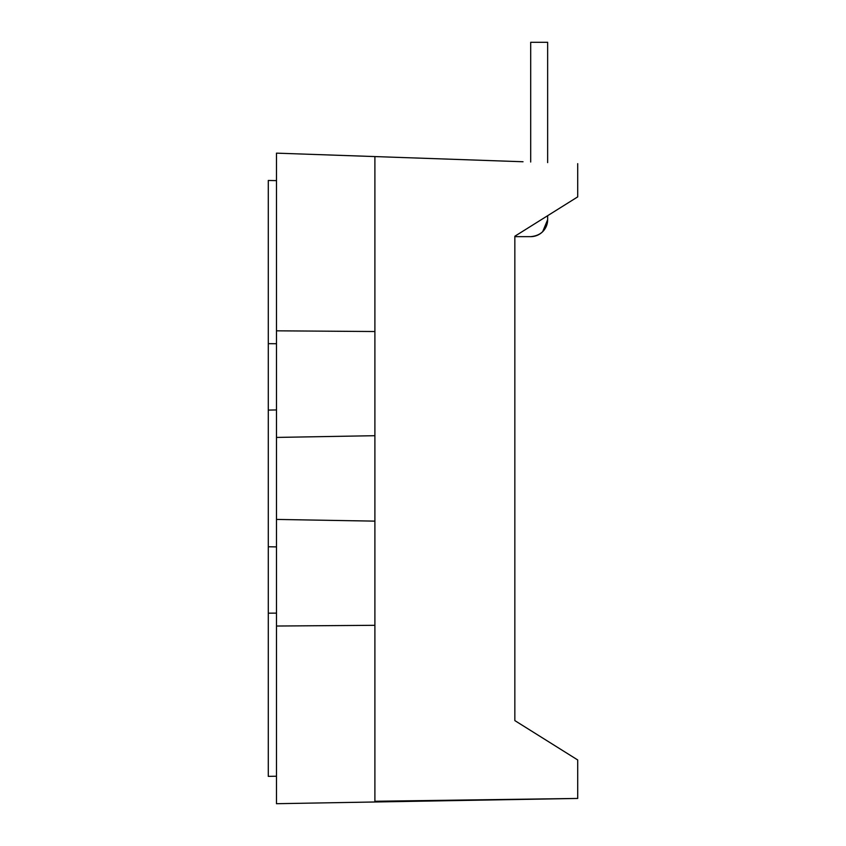 <?xml version="1.0" encoding="UTF-8"?>
<svg xmlns="http://www.w3.org/2000/svg" width="846" height="846" viewBox="0 0 846 846"><rect width="100%" height="100%" fill="white"/><g stroke="black" fill="none" stroke-linecap="round" stroke-linejoin="round"><path stroke-width="1.27" d="M276.483 546.897L268.288 546.759L268.288 776.364L276.483 776.226L268.288 776.364L268.288 546.759L276.483 546.897L268.288 546.759L276.483 546.897L268.288 546.759L276.483 546.897L268.288 546.759L268.288 343.666L268.288 410.088L276.483 409.94L268.288 410.088L268.288 546.759M268.288 180.473L268.288 343.666L276.483 343.719L268.288 343.666L268.288 180.473L276.483 180.621L268.288 180.473M276.483 613.117L268.288 613.181L276.483 613.117M276.483 409.94L268.288 410.088L276.483 409.94M577.712 759.962L577.712 798.444L276.483 803.7L577.712 798.444L577.712 759.962L514.844 720.602L577.712 759.962L514.844 720.602L514.844 236.235L514.844 720.602L514.844 236.235L577.712 196.875L577.712 163.659L577.712 196.875L514.844 236.235L514.844 720.602L577.712 759.962L514.844 720.602L514.844 236.235L514.844 720.602L577.712 759.962M551.063 798.91L276.483 803.7L276.483 626.029L276.483 803.7M276.483 153.147L276.483 626.029L374.894 625.31L374.894 156.573L276.483 153.147L276.483 437.424L374.894 435.701L276.483 437.424L276.483 519.423L374.894 521.136L374.894 331.526L276.483 330.818L374.894 331.526L374.894 156.573L523.04 161.755M276.483 519.423L276.483 626.029L374.894 625.31L374.894 801.268L374.894 521.136L276.483 519.423L374.894 521.136M276.483 437.424L374.894 435.701M444.478 800.771L374.894 801.268L577.712 798.444M374.894 156.573L276.568 153.147M514.844 236.647L530.696 236.647L514.844 236.647M530.696 162.02L530.696 42.3L547.648 42.3L547.648 162.612L547.648 42.3L530.696 42.3L530.696 162.02M547.648 215.698L547.648 219.696C546.643 229.996 540.996 235.643 530.696 236.647L530.696 236.647A16.952 16.952 0 0 0 547.648 219.696L547.648 215.698M538.13 234.934A16.952 16.952 0 0 1 537.178 235.357L540.753 233.348M543.227 231.106A16.952 16.952 0 0 1 542.677 231.688L547.648 219.696A16.952 16.952 0 0 1 547.605 220.806M546.569 225.628A16.952 16.952 0 0 1 546.357 226.189"/></g></svg>
